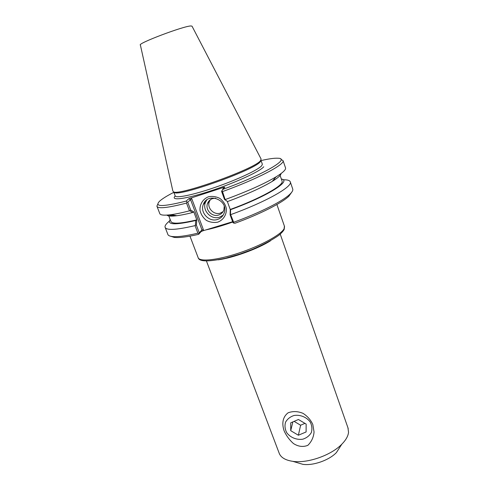 <?xml version="1.0" encoding="UTF-8"?>
<svg xmlns="http://www.w3.org/2000/svg" width="489" height="489" viewBox="0 0 489 489"><rect width="100%" height="100%" fill="white"/><g stroke="black" fill="none" stroke-linecap="round" stroke-linejoin="round"><path stroke-width="0.73" d="M312.813 424.476L314.054 432.001C313.608 437.252 311.536 441.695 307.85 445.332C303.064 447.246 298.235 446.634 293.376 443.486C289.292 439.782 286.187 435.528 284.066 430.723C281.75 423.602 282.569 417.074 288.076 412.82C292.832 411.035 297.807 411.206 303.003 413.339C307.385 416.108 310.656 419.825 312.813 424.476M347.954 427.802L348.541 432.325C348.125 436.102 345.888 440.057 341.835 444.189C331.2 455.308 307.477 463.59 292.795 461.341C285.142 460.198 280.552 457.343 279.011 452.765L206.456 261.034M341.835 444.189L336.365 452.625C329.024 460.302 313.027 465.889 302.862 464.33L297.08 462.612M169.047 214.922C170.172 215.423 172.152 215.582 174.976 215.398M196.786 219.891L193.803 211.902L190.704 210.062L187.745 202.208L190.576 199.659L201.939 229.873L199.292 232.825L196.413 225.184L196.786 219.891L195.728 220.496L195.38 225.184L196.413 225.184M166.828 215.105C167.978 216.199 171.327 216.401 176.871 215.71C181.119 215.166 186.401 214.096 192.715 212.513L193.785 211.92M227.281 201.382L225.197 199.769L222.495 191.596L221.768 190.899L221.59 191.401L224.5 199.39L227.281 201.382L230.246 209.475C260.356 198.546 283.871 185.331 282.104 181.223L281.988 180.881M274.457 179.39L273.901 179.426M230.246 209.475L230.105 214.781L230.502 214.335L230.612 209.653L230.233 209.494M230.612 209.653C267.672 196.205 292.165 180.563 281.358 179.047M170.178 219.506C166.621 224.854 175.135 225.184 195.728 220.496M168.436 214.983L170.85 221.236C171.688 224.2 180.337 223.748 196.804 219.873M190.704 210.062L189.983 210.881L192.715 212.513M187.745 202.208L186.994 202.006L186.529 203.076L189.457 210.832L189.983 210.881M230.105 214.781L232.941 222.55L233.467 223.002L233.656 222.257L230.502 214.335M225.197 199.769L224.5 199.39M225.374 199.5C247.416 191.376 264.311 183.827 276.059 176.853C282.734 172.758 285.906 169.811 285.576 168.008L285.466 167.672M227.654 201.523C246.982 194.335 261.847 187.629 272.251 181.395C277.929 177.892 280.875 175.27 281.083 173.522M221.768 190.899L224.818 187.195L223.565 187.421L223.015 188.607L223.375 188.656M291.744 192.189L288.828 196.272C281.902 203.002 259.806 214.243 234.909 223.284L233.467 223.002M203.393 229.689L201.951 229.861L201.144 231.566L202.868 230.82L203.393 229.689L191.731 198.626L190.576 199.659L188.791 198.742L186.132 201.107L186.994 202.006M223.565 187.421L188.791 198.742M199.292 232.825L198.675 234.329L201.144 231.566M217.532 219.457C209.182 222.452 199.824 212.623 203.314 204.488C207.513 191.682 228.809 200.056 224.255 212.758C223.112 216.101 220.875 218.332 217.532 219.457M217.801 222.14C223.363 220.007 226.755 214.653 226.37 208.534C225.405 204.506 223.277 201.162 219.995 198.497C216.26 196.56 212.403 195.991 208.436 196.792C202.862 199.005 199.555 204.42 200.013 210.496C201.003 214.475 203.124 217.776 206.37 220.398C210.056 222.312 213.864 222.892 217.801 222.14M206.823 199.879L205.429 202.397C201.963 210.453 211.217 220.172 219.475 217.208L223.143 215.172M232.636 221.719L202.868 230.82M210.349 199.714L209.359 201.584C206.688 207.88 213.919 215.435 220.362 213.112L223.076 211.639M215.588 198.198L212.617 198.577C210.184 199.414 208.497 201.016 207.562 203.387C204.873 209.744 212.171 217.367 218.675 215.026C221.266 214.151 223.008 212.428 223.907 209.842L224.243 206.315M170.661 236.26L174.267 237.409C179.188 237.966 187.324 236.939 198.675 234.329M195.38 225.184L195.044 225.625L197.898 233.18L198.895 233.546M197.898 233.18C185.918 235.985 177.373 237.104 172.25 236.535C169.494 236.199 167.996 235.392 167.751 234.109L165.258 227.685M186.132 201.107C162.183 207.085 153.491 206.975 160.056 200.771C162.788 198.448 167.379 195.624 173.839 192.311M261.071 160.563C268.889 158.784 274.549 158.008 278.045 158.234C290.955 158.387 263.944 174.487 222.599 189.439M173.699 191.994L174.371 192.544C179.549 196.786 255.038 169.762 260.307 161.737L260.992 160.349L262.367 164.292L261.694 165.728C258.241 169.866 237.269 179.72 214.989 187.403C192.69 195.123 175.233 198.595 175.141 195.741L173.723 192.018M292.642 188.785L292.783 189.194C293.064 190.465 292.061 192.177 289.788 194.322C282.654 201.236 259.537 212.923 233.656 222.257M157.831 204.066L156.896 206.132C157.617 209.005 167.495 207.984 186.529 203.076M157.085 206.621L159.695 213.338C159.976 215.148 163.699 215.606 170.869 214.708C175.783 214.06 181.975 212.77 189.457 210.832M195.044 225.625C176.003 230.087 165.997 230.576 165.031 227.085C164.824 225.618 166.254 223.65 169.322 221.181M204.292 202.55L205.588 202M209.579 200.349L210.056 200.154M283.076 179.781C287.508 179.689 289.928 180.441 290.35 182.03C292.489 186.798 265.405 202.146 230.857 214.567M222.495 191.596C257.306 179.053 284.916 164.518 283.076 160.661L280.882 159.28M260.503 160.679C255.185 168.736 178.711 196.113 173.534 191.859L172.837 190.924L140.398 45.086C136.455 43.796 184.42 25.66 191.065 25.966L192.024 26.18L261.126 159.078L260.503 160.679M302.752 439.201C296.676 440.106 290.387 437.569 286.768 432.759C284.959 429.269 284.549 425.754 285.533 422.221C287.361 419.006 290.197 416.762 294.03 415.485C300.154 414.513 306.548 417.074 310.191 421.964C311.988 425.503 312.361 429.042 311.316 432.582C309.433 435.772 306.579 437.979 302.752 439.201M298.382 435.234L290.723 430.681L290.723 422.826L298.443 419.495L306.157 424.079L306.096 431.964L298.382 435.234L300.613 425.228L304.953 423.364M294.109 421.365L300.613 425.228M290.723 430.681L292.862 421.903M284.396 226.095L284.133 228.638C281.352 234.537 261.095 245.667 238.95 253.009C216.792 260.405 198.84 262.061 198.063 257.44L189.958 236.15M205.527 230.001C213.62 228.271 222.691 225.606 232.746 222.024M218.112 259.83C232.782 257.984 258.271 248.693 270.631 240.692M191.731 198.626L190.539 198.014M175.221 195.979C169.946 201.028 185.264 199.237 209.946 191.138C234.586 183.1 260.044 171.431 263.748 166.78M198.204 257.844C199.371 261.756 208.479 261.884 225.527 258.229L240.026 253.993L251.945 249.586C263.161 244.763 272.147 239.989 278.901 235.264C281.688 232.856 283.455 230.894 284.201 229.365L284.531 226.48L276.896 204.506M280.24 234.158L348.211 428.535M302.862 464.33L292.795 461.341M272.251 181.395L276.059 176.853M201.162 231.554L201.951 229.861M205.429 202.397L203.314 204.488M209.359 201.584L207.562 203.387M174.267 237.409L172.25 236.535M288.828 196.272L289.788 194.322M290.35 182.03L292.783 189.194M260.533 161.468L260.735 160.41M174.371 192.544L173.534 191.859M282.104 181.223L279.781 174.457M283.076 160.661L285.576 168.008M176.871 215.71L170.869 214.708"/></g></svg>
